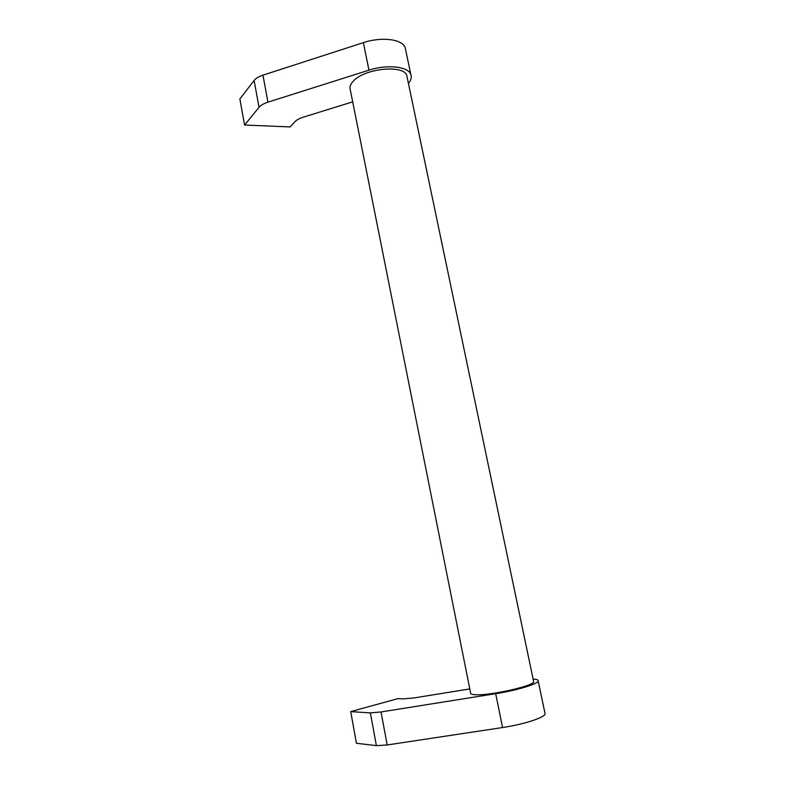 <?xml version="1.0" encoding="UTF-8"?>
<svg xmlns="http://www.w3.org/2000/svg" width="785" height="785" viewBox="0 0 785 785"><rect width="100%" height="100%" fill="white"/><g stroke="black" fill="none" stroke-linecap="round" stroke-linejoin="round"><path stroke-width="1.18" d="M407.189 77.499L406.787 75.576C403.902 64.262 363.906 68.462 353.073 81.385C350.267 84.446 349.354 87.272 350.306 89.882L470.617 693.037C470.343 694.068 472.089 694.637 475.877 694.764C490.831 695.579 533.986 685.835 533.672 681.792L533.535 681.125M533.113 679.084C536.793 679.28 538.49 679.928 538.206 681.017C537.872 684.01 516.579 690.437 495.688 693.685L502.567 727.538C523.605 724.457 544.898 717.5 545.104 713.859L544.908 712.927M405.659 49.897L405.168 47.571C402.528 39.191 381.559 36.502 363.376 42.635L368.97 70.169C387.27 64.135 408.249 66.49 410.81 74.428C411.87 77.224 411.075 80.217 408.426 83.406M352.7 101.844L303.402 117.132C299.379 118.417 296.465 120.026 294.66 121.96L290.175 126.925L244.586 125.031L259.04 107.319C260.797 105.239 263.77 103.522 267.95 102.158L368.97 70.169M363.376 42.635L262.946 75.164C258.785 76.547 255.841 78.323 254.104 80.492L239.867 98.959L244.586 125.031M495.688 693.685L381.049 711.956L370.363 712.878L350.709 711.612L397.877 698.65L403.843 698.876L414.245 697.894L469.803 688.926M350.709 711.612L356.429 743.248L376.388 745.642L387.172 744.975L502.567 727.538M254.104 80.492L259.04 107.319M262.946 75.164L267.95 102.158M370.363 712.878L376.388 745.642M381.049 711.956L387.172 744.975M533.672 681.792L406.787 75.576M538.206 681.017L545.104 713.859M405.168 47.571L410.81 74.428"/></g></svg>
